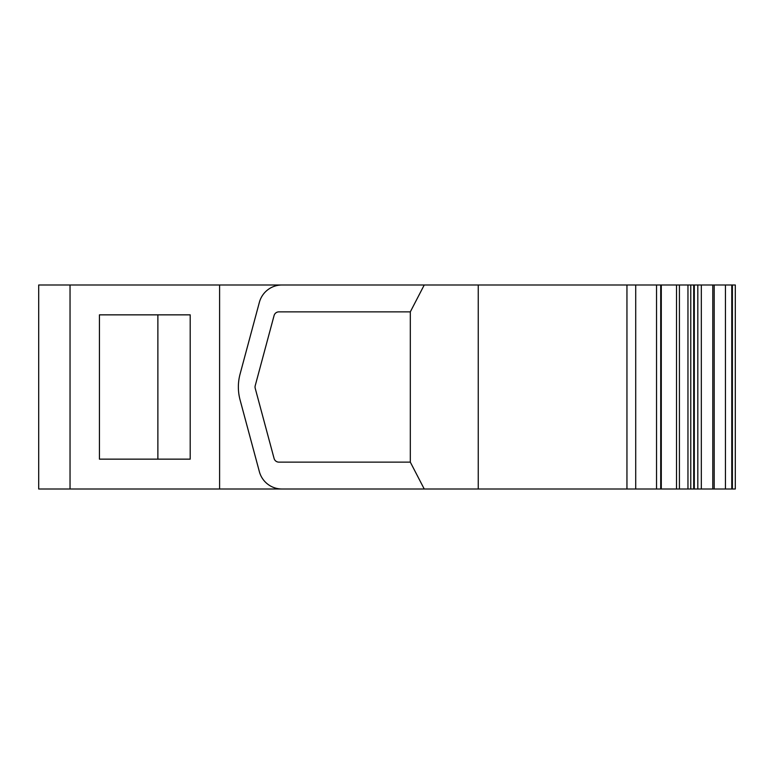 <?xml version="1.0" encoding="UTF-8"?>
<svg xmlns="http://www.w3.org/2000/svg" width="774" height="774" viewBox="0 0 774 774"><rect width="100%" height="100%" fill="white"/><g stroke="black" fill="none" stroke-linecap="round" stroke-linejoin="round"><path stroke-width="1.16" d="M735.3 489.004L735.3 284.996L735.3 489.004L281.959 489.004A23.384 23.384 0 0 1 259.377 471.685L240.075 399.926A49.759 49.759 0 0 1 240.075 374.074L259.377 302.315A23.384 23.384 0 0 1 281.959 284.996L424.239 284.996L410.317 311.864L278.882 311.864A4.973 4.973 0 0 0 274.083 315.55L255.217 385.704A4.973 4.973 0 0 0 255.217 388.296L274.083 458.45A4.973 4.973 0 0 0 278.882 462.136L410.317 462.136L424.239 489.004M735.3 284.996L693.717 284.996L693.717 489.004M99.44 314.854L157.877 314.854L157.877 459.146L99.44 459.146L99.44 314.854L190.201 314.854L190.201 459.146L99.44 459.146M693.717 284.996L656.536 284.996L656.536 489.004M725.451 284.996L725.451 489.004M731.778 284.996L731.778 489.004M661.296 284.996L661.296 489.004M410.317 311.864L410.317 462.136M70.037 489.004L38.7 489.004L38.7 284.996L70.037 284.996L70.037 489.004L219.603 489.004L219.603 284.996L70.037 284.996M656.536 284.996L478.245 284.996L478.245 489.004M281.959 284.996L219.603 284.996M281.959 489.004L219.603 489.004M478.245 284.996L424.239 284.996M694.297 284.996L694.297 489.004M660.715 284.996L660.715 489.004M676.524 284.996L676.524 489.004M679.417 284.996L679.417 489.004M687.96 284.996L687.96 489.004M690.776 284.996L690.776 489.004M697.819 284.996L697.819 489.004M701.331 284.996L701.331 489.004M712.786 284.996L712.786 489.004M714.189 284.996L714.189 489.004M626.95 284.996L626.95 489.004M635.715 284.996L635.715 489.004M732.388 284.996L732.388 489.004"/></g></svg>
